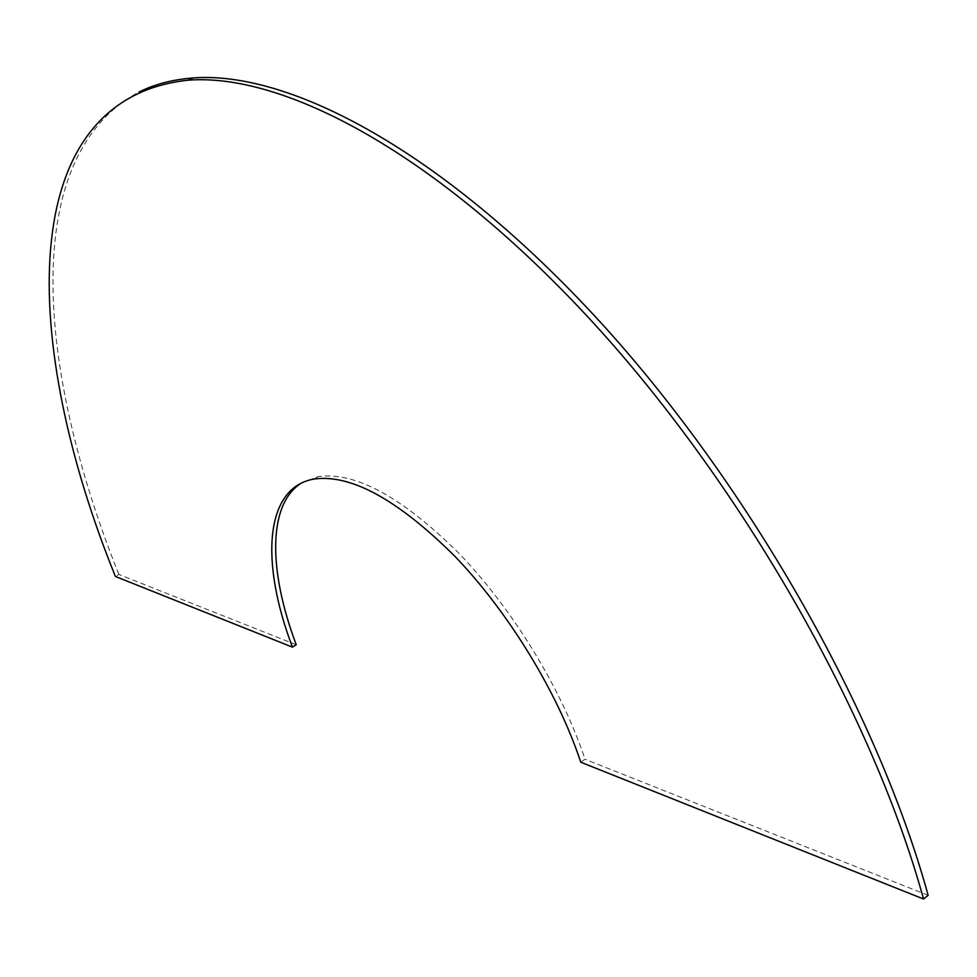 <?xml version="1.0" encoding="UTF-8"?>
<svg xmlns="http://www.w3.org/2000/svg" width="977" height="977" viewBox="0 0 977 977"><rect width="100%" height="100%" fill="white"/><g stroke="black" fill="none" stroke-linecap="round" stroke-linejoin="round"><path stroke-width="0.73" stroke-dasharray="4.88 3.66" d="M300.806 483.407L318.099 476.629C355.054 471.39 401.987 496.939 458.921 553.287C512.51 608.805 561.897 689.286 585.015 759.276L580.778 762.219M296.239 644.771L118.876 574.452L115.396 576.479M118.876 574.452C36.699 369.343 18.648 156.027 138.954 92.058M928.15 895.323L585.015 759.276M318.099 476.629L313.935 479.06"/><path stroke-width="1.47" d="M292.441 647.14L115.396 576.479C21.946 346.139 11.736 98.86 188.329 80.175C280.558 73.043 427.67 147.527 580.167 308.732C732.274 469.522 870.495 706.591 923.546 899.023L580.778 762.219C557.598 692.192 508.162 611.614 454.586 555.998C397.676 499.528 350.792 473.894 313.935 479.06C264.877 487.499 259.931 561.665 292.441 647.14L296.239 644.771C268.419 570.886 267.747 505.011 300.806 483.407M138.954 92.058C154.684 84.217 172.685 79.516 192.97 77.977C285.418 70.71 432.689 144.938 585.186 305.825C737.281 466.285 875.319 703.013 928.15 895.323L923.546 899.023M192.97 77.977L188.329 80.175"/></g></svg>
